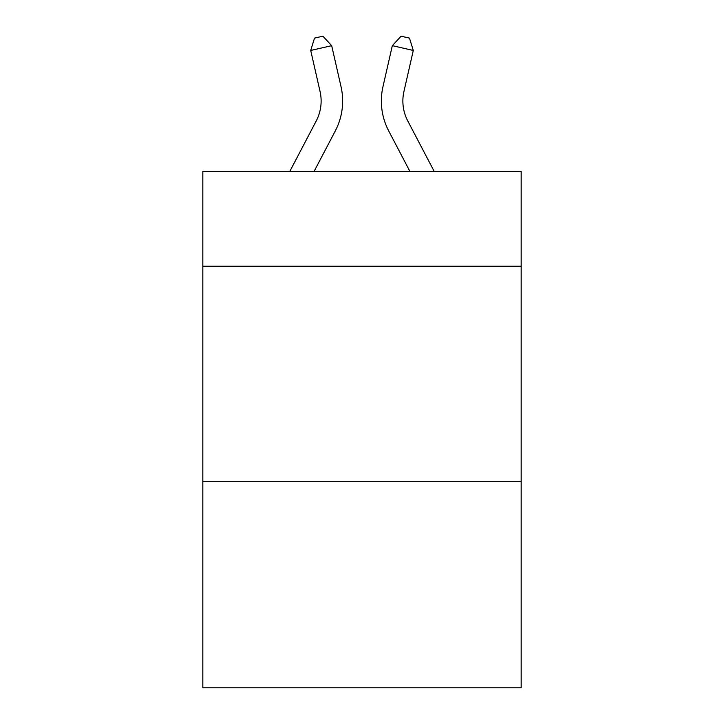 <?xml version="1.0" encoding="UTF-8"?>
<svg xmlns="http://www.w3.org/2000/svg" width="724" height="724" viewBox="0 0 724 724"><rect width="100%" height="100%" fill="white"/><g stroke="black" fill="none" stroke-linecap="round" stroke-linejoin="round"><path stroke-width="1.09" d="M521.171 266.215L521.171 171.57L202.829 171.57L202.829 266.215L521.171 266.215L521.171 687.8L202.829 687.8L202.829 266.215M521.171 481.306L202.829 481.306M289.718 171.57L316.216 120.98A43.024 43.024 -41.2 0 0 320.053 91.459L310.714 50.454L314.515 38.11L322.904 36.2L331.683 45.675L341.031 86.681A64.526 64.526 143.8 0 1 335.275 130.963L313.999 171.57L335.275 130.963M434.282 171.57L407.784 120.98A43.024 43.024 41.2 0 1 403.947 91.459L413.286 50.454L392.317 45.675L382.969 86.681A64.526 64.526 -143.8 0 0 388.725 130.963L410.001 171.57L388.725 130.963M316.216 120.98A43.024 43.024 -36.2 0 0 320.053 91.459A43.024 43.024 -36.2 0 1 316.216 120.98A43.024 43.024 -36.2 0 0 320.053 91.459A43.024 43.024 -36.2 0 1 316.216 120.98A43.024 43.024 -36.2 0 0 320.053 91.459A43.024 43.024 -36.2 0 1 316.216 120.98A43.024 43.024 -36.2 0 0 320.053 91.459A43.024 43.024 -36.2 0 1 316.216 120.98A43.024 43.024 -36.2 0 0 320.053 91.459A43.024 43.024 -36.2 0 1 316.216 120.98A43.024 43.024 -36.2 0 0 320.053 91.459A43.024 43.024 -36.2 0 1 316.216 120.98A43.024 43.024 -36.2 0 0 320.053 91.459A43.024 43.024 -36.2 0 1 316.216 120.98A43.024 43.024 -36.2 0 0 320.053 91.459A43.024 43.024 -36.2 0 1 316.216 120.98A43.024 43.024 -36.2 0 0 320.053 91.459A43.024 43.024 -36.2 0 1 316.216 120.98A43.024 43.024 -36.2 0 0 320.053 91.459A43.024 43.024 -36.2 0 1 316.216 120.98A43.024 43.024 -36.2 0 0 320.053 91.459A43.024 43.024 -36.2 0 1 316.216 120.98A43.024 43.024 -36.2 0 0 320.053 91.459A43.024 43.024 -36.2 0 1 316.216 120.98A43.024 43.024 -36.2 0 0 320.053 91.459A43.024 43.024 -36.2 0 1 316.216 120.98A43.024 43.024 -36.2 0 0 320.053 91.459A43.024 43.024 -36.2 0 1 316.216 120.98A43.024 43.024 -36.2 0 0 320.053 91.459A43.024 43.024 -36.2 0 1 316.216 120.98A43.024 43.024 -36.2 0 0 320.053 91.459A43.024 43.024 -36.2 0 1 316.216 120.98A43.024 43.024 -36.2 0 0 320.053 91.459A43.024 43.024 -36.2 0 1 316.216 120.98A43.024 43.024 -36.2 0 0 320.053 91.459A43.024 43.024 -36.2 0 1 316.216 120.98A43.024 43.024 -36.2 0 0 320.053 91.459A43.024 43.024 -36.2 0 1 316.216 120.98A43.024 43.024 -36.2 0 0 320.053 91.459A43.024 43.024 -36.2 0 1 316.216 120.98A43.024 43.024 -36.2 0 0 320.053 91.459A43.024 43.024 -36.2 0 1 316.216 120.98A43.024 43.024 -36.2 0 0 320.053 91.459A43.024 43.024 -36.2 0 1 316.216 120.98A43.024 43.024 -36.2 0 0 320.053 91.459A43.024 43.024 -36.2 0 1 316.216 120.98A43.024 43.024 -36.2 0 0 320.053 91.459A43.024 43.024 -36.2 0 1 316.216 120.98A43.024 43.024 -36.2 0 0 320.053 91.459A43.024 43.024 -36.2 0 1 316.216 120.98A43.024 43.024 -36.2 0 0 320.053 91.459A43.024 43.024 -36.2 0 1 316.216 120.98A43.024 43.024 -36.2 0 0 320.053 91.459A43.024 43.024 -36.2 0 1 316.216 120.98A43.024 43.024 -36.2 0 0 320.053 91.459A43.024 43.024 -36.2 0 1 316.216 120.98A43.024 43.024 -36.2 0 0 320.053 91.459A43.024 43.024 -36.2 0 1 316.216 120.98A43.024 43.024 -36.2 0 0 320.053 91.459A43.024 43.024 -36.2 0 1 316.216 120.98A43.024 43.024 -36.2 0 0 320.053 91.459A43.024 43.024 -36.2 0 1 316.216 120.98A43.024 43.024 -36.2 0 0 320.053 91.459M310.714 50.454L331.683 45.675L341.031 86.681M407.784 120.98A43.024 43.024 36.2 0 1 403.947 91.459A43.024 43.024 36.2 0 0 407.784 120.98A43.024 43.024 36.2 0 1 403.947 91.459A43.024 43.024 36.2 0 0 407.784 120.98A43.024 43.024 36.2 0 1 403.947 91.459A43.024 43.024 36.2 0 0 407.784 120.98A43.024 43.024 36.2 0 1 403.947 91.459A43.024 43.024 36.2 0 0 407.784 120.98A43.024 43.024 36.2 0 1 403.947 91.459A43.024 43.024 36.2 0 0 407.784 120.98A43.024 43.024 36.2 0 1 403.947 91.459A43.024 43.024 36.2 0 0 407.784 120.98A43.024 43.024 36.2 0 1 403.947 91.459A43.024 43.024 36.2 0 0 407.784 120.98A43.024 43.024 36.2 0 1 403.947 91.459A43.024 43.024 36.2 0 0 407.784 120.98A43.024 43.024 36.2 0 1 403.947 91.459A43.024 43.024 36.2 0 0 407.784 120.98A43.024 43.024 36.2 0 1 403.947 91.459A43.024 43.024 36.2 0 0 407.784 120.98A43.024 43.024 36.2 0 1 403.947 91.459A43.024 43.024 36.2 0 0 407.784 120.98A43.024 43.024 36.2 0 1 403.947 91.459A43.024 43.024 36.2 0 0 407.784 120.98A43.024 43.024 36.2 0 1 403.947 91.459A43.024 43.024 36.2 0 0 407.784 120.98A43.024 43.024 36.2 0 1 403.947 91.459A43.024 43.024 36.2 0 0 407.784 120.98A43.024 43.024 36.2 0 1 403.947 91.459A43.024 43.024 36.2 0 0 407.784 120.98A43.024 43.024 36.2 0 1 403.947 91.459A43.024 43.024 36.2 0 0 407.784 120.98A43.024 43.024 36.2 0 1 403.947 91.459A43.024 43.024 36.2 0 0 407.784 120.98A43.024 43.024 36.2 0 1 403.947 91.459A43.024 43.024 36.2 0 0 407.784 120.98A43.024 43.024 36.2 0 1 403.947 91.459A43.024 43.024 36.2 0 0 407.784 120.98A43.024 43.024 36.2 0 1 403.947 91.459A43.024 43.024 36.2 0 0 407.784 120.98A43.024 43.024 36.2 0 1 403.947 91.459A43.024 43.024 36.2 0 0 407.784 120.98A43.024 43.024 36.2 0 1 403.947 91.459A43.024 43.024 36.2 0 0 407.784 120.98A43.024 43.024 36.2 0 1 403.947 91.459A43.024 43.024 36.2 0 0 407.784 120.98A43.024 43.024 36.2 0 1 403.947 91.459A43.024 43.024 36.2 0 0 407.784 120.98A43.024 43.024 36.2 0 1 403.947 91.459A43.024 43.024 36.2 0 0 407.784 120.98A43.024 43.024 36.2 0 1 403.947 91.459A43.024 43.024 36.2 0 0 407.784 120.98A43.024 43.024 36.2 0 1 403.947 91.459A43.024 43.024 36.2 0 0 407.784 120.98A43.024 43.024 36.2 0 1 403.947 91.459A43.024 43.024 36.2 0 0 407.784 120.98A43.024 43.024 36.2 0 1 403.947 91.459A43.024 43.024 36.2 0 0 407.784 120.98A43.024 43.024 36.2 0 1 403.947 91.459A43.024 43.024 36.2 0 0 407.784 120.98A43.024 43.024 36.2 0 1 403.947 91.459A43.024 43.024 36.2 0 0 407.784 120.98A43.024 43.024 36.2 0 1 403.947 91.459M413.286 50.454L409.485 38.11L401.096 36.2L392.317 45.675L382.969 86.681"/></g></svg>
